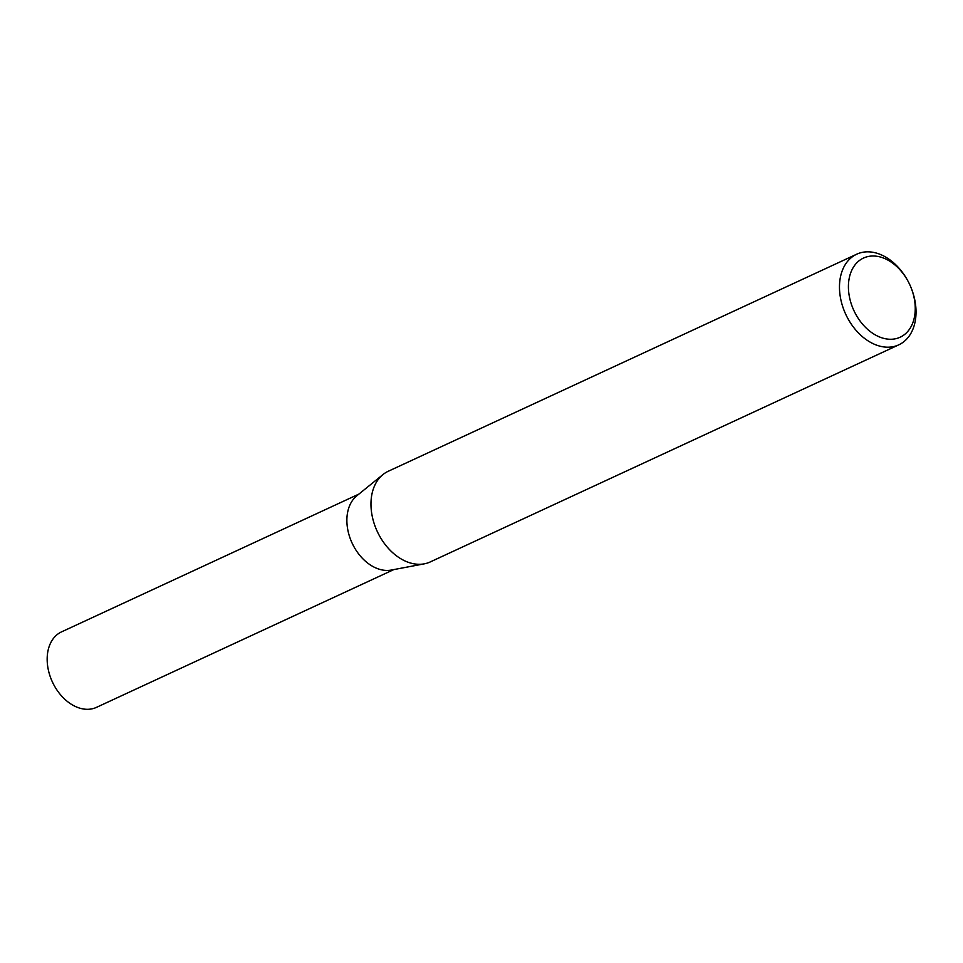 <?xml version="1.0" encoding="UTF-8"?>
<svg xmlns="http://www.w3.org/2000/svg" width="963" height="963" viewBox="0 0 963 963"><rect width="100%" height="100%" fill="white"/><g stroke="black" fill="none" stroke-linecap="round" stroke-linejoin="round"><path stroke-width="1.44" d="M911.203 288.033L911.395 288.527A49.968 35.27 -114.9 0 1 914.85 300.263A49.968 35.27 -114.9 0 1 898.756 344.85L430.256 561.935A49.968 35.27 -114.9 0 1 424.31 563.837L391.279 570.06A41.59 29.359 -114.9 0 1 347.86 530.119A41.59 29.359 -114.9 0 1 356.852 495.752L382.949 474.578A49.968 35.27 -114.9 0 1 388.245 471.268L856.745 254.184A49.968 35.27 -114.9 0 1 907.892 280.967L908.145 281.425A43.624 30.792 65.1 0 0 867.097 256.76A43.624 30.792 65.1 0 0 849.45 296.989A43.624 30.792 65.1 0 0 890.077 339.265A43.624 30.792 65.1 0 0 914.212 298.277A43.624 30.792 65.1 0 0 911.203 288.033A43.624 30.792 65.1 0 0 908.145 281.425M393.867 569.566L96.517 707.348A41.59 29.359 -114.9 0 1 48.15 668.996A41.59 29.359 -114.9 0 1 61.548 631.872L358.898 494.091M424.31 563.837A49.968 35.27 -114.9 0 1 372.151 515.867A49.968 35.27 -114.9 0 1 382.949 474.578M898.756 344.85A49.968 35.27 -114.9 0 1 840.663 298.783A49.968 35.27 -114.9 0 1 856.745 254.184"/></g></svg>
